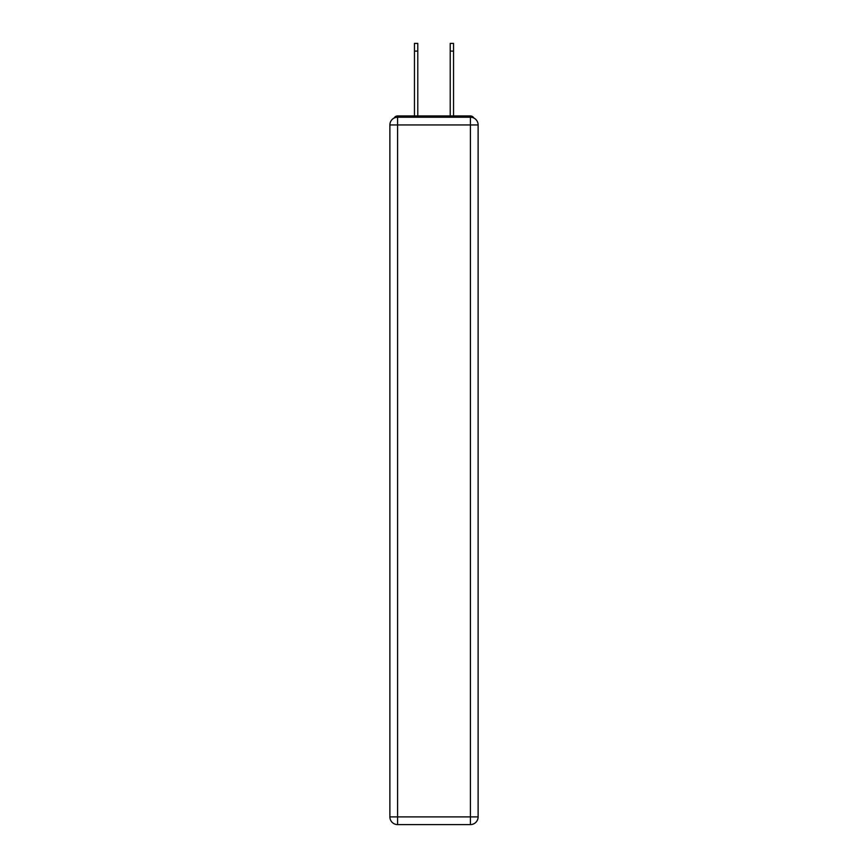 <?xml version="1.0" encoding="UTF-8"?>
<svg xmlns="http://www.w3.org/2000/svg" width="868" height="868" viewBox="0 0 868 868"><rect width="100%" height="100%" fill="white"/><g stroke="black" fill="none" stroke-linecap="round" stroke-linejoin="round"><path stroke-width="1.3" d="M478.116 124.938A7.714 7.714 0 0 0 470.402 117.223A7.714 7.714 0 0 1 478.116 124.938L478.116 816.886L470.402 816.886L470.402 824.6L397.598 824.6A7.714 7.714 0 0 1 389.884 816.886L389.884 124.938A7.714 7.714 0 0 1 397.598 117.223L470.402 117.223L470.402 124.938L397.598 124.938L397.598 816.886L470.402 816.886L470.402 124.938L478.116 124.938L478.051 123.907M389.884 124.938L397.598 124.938L397.598 117.223A7.714 7.714 0 0 0 389.884 124.938L389.949 123.907M473.83 118.026A3.863 3.863 0 0 0 470.402 115.943L397.598 115.943A3.863 3.863 0 0 0 394.17 118.026M470.402 115.943L454.062 115.943M413.938 115.943L397.598 115.943M470.402 824.6A7.714 7.714 0 0 0 478.116 816.886A7.714 7.714 0 0 1 470.402 824.6M414.448 51.114L414.448 43.4L417.79 43.4L417.79 51.114L414.448 51.114L414.448 115.943M417.79 115.943L417.79 51.114M450.21 115.943L450.21 43.4L453.552 43.4L453.552 51.114L450.21 51.114M453.552 115.943L453.552 51.114M397.598 824.6L397.598 816.886L389.884 816.886A7.714 7.714 0 0 0 397.598 824.6"/></g></svg>
